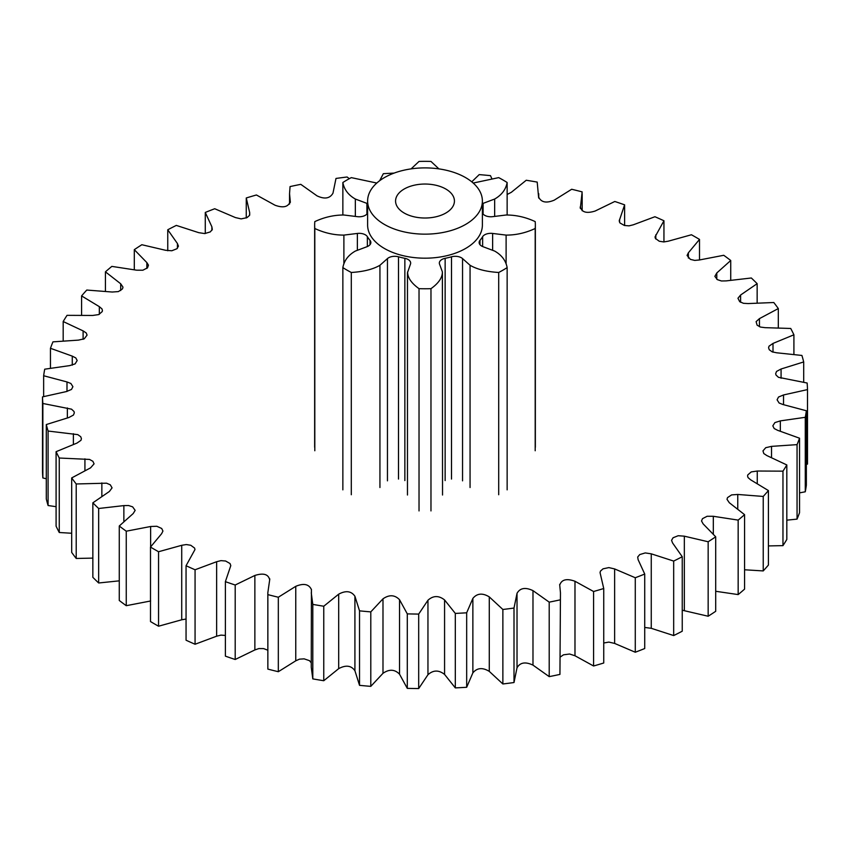 <?xml version="1.0" encoding="UTF-8"?>
<svg xmlns="http://www.w3.org/2000/svg" width="850" height="850" viewBox="0 0 850 850"><rect width="100%" height="100%" fill="white"/><g stroke="black" fill="none" stroke-linecap="round" stroke-linejoin="round"><path stroke-width="1.27" d="M119.266 580.847L98.664 582.983L98.664 508.491L123.866 505.601L123.866 521.284M92.852 558.11L76.213 558.461L76.213 483.969L106.526 483.183L110.287 484.797L112.073 487.868L109.395 491.47L92.852 502.828L92.852 577.309A382.553 220.862 0 0 0 98.664 582.983M71.687 533.258L59.266 532.504L59.266 458.022L89.516 459.425L92.894 461.306L94.074 463.856L90.557 467.861L71.687 477.923L71.687 552.415A382.553 220.862 0 0 0 76.213 558.461M56.089 506.685L48.089 505.527L48.089 431.046L77.786 434.626L80.739 436.741L81.419 438.706L80.963 440.321L76.999 443.073L56.089 451.69L56.089 526.182A382.553 220.862 0 0 0 59.266 532.504M46.304 478.763L42.861 477.955L42.861 403.474L71.549 409.179L74.003 411.485L74.332 412.845L73.461 415.055L68.924 417.499L46.304 424.543L46.304 499.024A382.553 220.862 0 0 0 48.089 505.527M43.648 396.567L43.648 375.743L66.991 381.947L70.879 383.478L72.909 386.676L71.496 389.438L66.47 391.542L42.5 396.886L42.5 471.378A382.553 220.862 0 0 0 42.861 477.955M806.352 464.408L807.5 464.089L807.5 389.598A382.553 220.862 0 0 0 807.139 383.021L778.451 377.315L775.997 375.009L775.668 373.639L776.539 371.439L781.076 368.996L803.696 361.951A382.553 220.862 0 0 0 801.911 355.449L776.624 352.782L772.214 351.868L769.261 349.754L768.581 347.777L769.037 346.173L773.001 343.421L793.911 334.794A382.553 220.862 0 0 0 790.734 328.472L765.074 327.664L760.484 327.069L757.106 325.178L756.107 321.651L759.443 318.623L778.313 308.561A382.553 220.862 0 0 0 773.787 302.515L748.149 303.567L743.474 303.312L739.713 301.686L737.949 298.254L740.605 295.014L757.148 283.666A382.553 220.862 0 0 0 751.336 277.993L726.134 280.893L721.438 280.978L717.357 279.639L714.861 276.356L716.794 272.956L730.734 260.493A382.553 220.862 0 0 0 723.743 255.287L699.369 259.983L694.737 260.408L690.391 259.377L687.076 255.457L688.372 252.79L699.508 239.413A382.553 220.862 0 0 0 691.443 234.759L668.281 241.188L663.765 241.942L659.239 241.23L655.403 238.414L655.021 236.938L663.946 220.766A382.553 220.862 0 0 0 654.936 216.729L633.356 224.782L629.043 225.856L624.389 225.473L619.979 222.966L619.204 220.883L624.622 204.839A382.553 220.862 0 0 0 614.805 201.482L595.138 211.034C586.543 213.732 581.602 212.277 580.327 206.678L580.189 207.549M799.542 492.873L805.279 491.789A382.553 220.862 0 0 0 806.352 485.233L806.352 410.752L783.009 404.547L779.121 403.017L777.091 399.808L778.504 397.046L783.53 394.953L807.5 389.598M786.824 520.158L797.056 519.116A382.553 220.862 0 0 0 799.542 512.688L799.542 438.207L777.729 430.355L774.212 428.559L772.82 425.85L774.892 422.599L780.332 420.877L805.279 417.308A382.553 220.862 0 0 0 806.352 410.752M768.411 545.923L782.967 545.636A382.553 220.862 0 0 0 786.824 539.442L786.824 464.95L766.891 455.589L763.789 453.549L762.971 450.882L765.754 447.684L771.534 446.367L797.056 444.635A382.553 220.862 0 0 0 799.542 438.207M744.568 569.776L763.226 570.924A382.553 220.862 0 0 0 768.411 565.059L768.411 490.567L750.667 479.836L748.032 477.594L747.575 476L747.798 474.884L751.251 471.909L757.265 471.027L782.967 471.155A382.553 220.862 0 0 0 786.824 464.95M715.7 591.281L738.161 594.586A382.553 220.862 0 0 0 744.568 589.135L744.568 514.654L729.3 502.722L727.005 499.322L727.526 497.601L731.606 494.902L737.758 494.456L763.226 496.442A382.553 220.862 0 0 0 768.411 490.567M682.242 610.215L708.156 616.239A382.553 220.862 0 0 0 715.7 611.299L715.7 536.817L703.131 523.876L701.526 520.976L702.493 518.67L707.115 516.279L713.32 516.29L738.161 520.104A382.553 220.862 0 0 0 744.568 514.654M644.725 627.449L651.259 628.309L673.678 635.566A382.553 220.862 0 0 0 682.242 631.21L682.242 556.718L672.584 542.969L671.564 540.324L673.072 537.753L678.183 535.723L684.335 536.18L708.156 541.758A382.553 220.862 0 0 0 715.7 536.817M603.734 643.004L608.855 642.09L614.624 643.418L635.279 652.237A382.553 220.862 0 0 0 644.725 648.529L644.725 574.048L638.127 559.704L637.691 557.005L639.742 554.572L645.256 552.925L651.259 553.828L673.678 561.074A382.553 220.862 0 0 0 682.242 556.718M560.458 656.891L563.508 654.819L569.553 654.011L574.982 655.754L593.576 665.996A382.553 220.862 0 0 0 603.734 663L603.734 588.519L600.058 572.624L600.461 571.104L603.032 568.831L608.855 567.598L614.624 568.926L635.279 577.745A382.553 220.862 0 0 0 644.725 574.048M560.458 592.811L559.938 674.401L560.458 592.811L559.725 585.076C561.606 579.53 566.695 578.266 574.982 581.262L593.576 591.504A382.553 220.862 0 0 0 603.734 588.519M532.982 665.125L532.982 590.633C525.406 587.053 520.094 587.945 517.023 593.311L517.023 667.803C520.094 662.437 525.406 661.544 532.982 665.125L549.206 676.632A382.553 220.862 0 0 0 559.938 674.401M517.023 667.803L514.006 682.529L514.006 608.048L517.023 593.311M489.281 671.383L489.281 596.891C482.545 592.79 477.073 593.289 472.866 598.4L472.866 672.881C477.073 667.781 482.545 667.282 489.281 671.383L502.871 683.974A382.553 220.862 0 0 0 514.006 682.529M472.866 672.881L466.671 687.278L466.671 612.797L472.866 598.4M444.571 674.422L444.571 599.941C438.77 595.383 433.234 595.489 427.954 600.238L427.954 674.73C433.234 669.97 438.77 669.864 444.571 674.422L455.313 687.894A382.553 220.862 0 0 0 466.671 687.278M427.954 674.73L418.689 688.564L418.689 614.082L427.954 600.238M399.543 674.209L399.543 599.728C394.783 594.787 389.268 594.49 382.989 598.825L382.989 673.306C389.268 668.971 394.783 669.269 399.543 674.209L407.288 688.362A382.553 220.862 0 0 0 418.689 688.564M382.989 673.306L370.791 686.364L370.791 611.883L382.989 598.825M354.918 670.735L354.918 596.254C351.273 591.016 345.865 590.314 338.693 594.161L338.693 668.642C345.865 664.796 351.273 665.497 354.918 670.735L359.529 685.334A382.553 220.862 0 0 0 370.791 686.364M338.693 668.642L323.765 680.722L323.765 606.231L338.693 594.161M311.419 589.326L311.259 667.293L312.8 678.884A382.553 220.862 0 0 0 323.765 680.722M311.397 589.581C308.922 584.12 303.705 583.036 295.757 586.33L295.757 660.811L299.476 659.154L304.141 658.856L309.496 660.662L311.259 662.862M295.757 660.811L278.322 671.713L278.322 597.231L295.757 586.33M269.811 578.935L267.824 592.811L267.856 669.099A382.553 220.862 0 0 0 278.322 671.713M269.673 579.817C268.398 574.207 263.457 572.762 254.862 575.461L254.862 649.942L258.91 648.561L263.606 648.603L267.824 650.207M254.862 649.942L235.195 659.494L235.195 585.013L254.862 575.461M216.644 561.712L216.644 636.193L195.064 644.247L195.064 569.766L216.644 561.712L220.958 560.639L225.611 561.011L230.021 563.529L230.796 565.611L225.377 581.655L225.377 656.136A382.553 220.862 0 0 0 235.195 659.494M216.644 636.193L220.958 635.12L225.377 635.439M181.719 545.307L181.719 619.788L158.557 626.216L158.557 551.735L181.719 545.307L186.235 544.553L190.761 545.264L194.597 548.08L194.979 549.546L186.054 565.728L186.054 640.209A382.553 220.862 0 0 0 195.064 644.247M181.719 619.788L186.054 619.034M150.631 600.982L126.257 605.689L126.257 531.197L150.631 526.501L156.825 526.267L161.702 528.477L162.934 531.059L161.627 533.704L150.492 547.071L150.492 621.562A382.553 220.862 0 0 0 158.557 626.216M123.866 505.601L128.562 505.516L132.643 506.855L135.15 510.372L133.206 513.538L119.266 526.001L119.266 600.482A382.553 220.862 0 0 0 126.257 605.689M43.648 375.743A382.553 220.862 0 0 1 44.721 369.187L69.668 365.617L75.108 363.896L77.18 360.517L75.788 357.924L72.271 356.129L72.271 365.16M50.458 368.103L50.458 348.288L72.271 356.129M50.458 348.288A382.553 220.862 0 0 1 52.944 341.859L78.466 340.117L84.246 338.81L87.072 335.112L86.211 332.934L83.109 330.894L83.109 339.309M63.176 340.818L63.176 321.534L83.109 330.894M63.176 321.534A382.553 220.862 0 0 1 67.033 315.339L92.735 315.456L98.749 314.574L102.202 311.599L102.425 310.494L101.968 308.89L99.333 306.648L99.333 314.319M81.589 315.053L81.589 295.917L99.333 306.648M81.589 295.917A382.553 220.862 0 0 1 86.774 290.052L112.243 292.028L118.394 291.592L122.474 288.894L122.995 287.162L120.7 283.772L120.7 290.562M105.432 291.199L105.432 271.841L120.7 283.772M105.432 271.841A382.553 220.862 0 0 1 111.839 266.39L136.68 270.194L142.885 270.204L147.507 267.824L148.452 265.168L146.869 262.608L146.869 268.43M134.3 269.694L134.3 249.666L146.869 262.608M134.3 249.666A382.553 220.862 0 0 1 141.844 244.726L165.665 250.304L171.817 250.761L176.928 248.731L178.436 246.16L177.416 243.514L177.416 248.264M167.758 250.761L167.758 229.766L177.416 243.514M167.758 229.766A382.553 220.862 0 0 1 176.322 225.409L198.741 232.666L204.744 233.569L210.258 231.923L212.309 229.479L211.873 226.78L211.873 230.382M205.275 233.516L205.275 212.447L211.873 226.78M205.275 212.447A382.553 220.862 0 0 1 214.721 208.739L235.376 217.558L241.145 218.886L246.968 217.653L249.539 215.379L249.688 212.67L249.688 215.071M246.266 217.972L246.266 197.965L249.688 212.67M246.266 197.965A382.553 220.862 0 0 1 256.424 194.979L275.017 205.222C283.305 208.229 288.394 206.954 290.275 201.407L290.275 202.566M290.328 201.981L289.542 193.683L289.542 204.085M349.297 178.702L347.129 177.002A382.553 220.862 0 0 0 335.994 178.447L332.977 193.173C329.906 198.539 324.594 199.431 317.018 195.851L300.794 184.344A382.553 220.862 0 0 0 290.062 186.575L289.542 193.683M394.124 173.102A382.553 220.862 0 0 0 383.329 173.697L379.663 180.721M491.693 178.33L490.471 175.642A382.553 220.862 0 0 0 479.209 174.611L471.761 181.826M507.142 194.48L511.307 192.323L526.235 180.253A382.553 220.862 0 0 1 537.2 182.091L538.581 197.168M538.602 197.423L538.602 196.903C541.078 202.374 546.295 203.458 554.242 200.154L571.678 189.263A382.553 220.862 0 0 1 582.144 191.877L580.327 208.441M559.672 584.503L559.725 585.076M119.266 526.001A382.553 220.862 0 0 0 126.257 531.197M92.852 502.828A382.553 220.862 0 0 0 98.664 508.491M71.687 477.923A382.553 220.862 0 0 0 76.213 483.969M56.089 451.69A382.553 220.862 0 0 0 59.266 458.022M46.304 424.543A382.553 220.862 0 0 0 48.089 431.046M42.5 396.886A382.553 220.862 0 0 0 42.861 403.474M624.622 225.537L624.622 204.839M663.946 241.942L663.946 220.766M699.508 259.951L699.508 239.413M730.734 280.128L730.734 260.493M757.148 302.855L757.148 283.666M778.313 327.717L778.313 308.561M793.911 354.291L793.911 334.794M803.696 382.213L803.696 361.951M805.279 491.789L805.279 417.308M797.056 519.116L797.056 444.635M782.967 545.636L782.967 471.155M763.226 570.924L763.226 496.442M738.161 594.586L738.161 520.104M708.156 616.239L708.156 541.758M673.678 635.566L673.678 561.074M635.279 652.237L635.279 577.745M593.576 665.996L593.576 591.504M549.206 676.632L549.206 602.14A382.553 220.862 0 0 0 559.938 599.909M532.982 590.633L549.206 602.14M502.871 683.974L502.871 609.482A382.553 220.862 0 0 0 514.006 608.048M489.281 596.891L502.871 609.482M455.313 687.894L455.313 613.413A382.553 220.862 0 0 0 466.671 612.797M444.571 599.941L455.313 613.413M407.288 688.362L407.288 613.87A382.553 220.862 0 0 0 418.689 614.082M399.543 599.728L407.288 613.87M359.529 685.334L359.529 610.852A382.553 220.862 0 0 0 370.791 611.883M354.918 596.254L359.529 610.852M312.8 678.884L312.8 604.393A382.553 220.862 0 0 0 323.765 606.231M311.259 592.811L312.8 604.393M267.856 669.099L267.856 594.617A382.553 220.862 0 0 0 278.322 597.231M267.824 592.811L267.856 594.617M225.377 581.655A382.553 220.862 0 0 0 235.195 585.013M186.054 565.728A382.553 220.862 0 0 0 195.064 569.766M150.492 547.071A382.553 220.862 0 0 0 158.557 551.735M482.386 203.671A8.681 5.015 180 0 1 483.098 203.373L494.658 199.038C501.681 195.032 505.846 189.518 507.142 182.506A110.351 63.708 0 0 0 498.695 177.629L473.195 183.048M507.142 214.944L507.142 182.506M438.908 168.884L430.971 161.436A110.351 63.708 0 0 0 419.029 161.436L411.092 168.884M376.805 183.048L351.305 177.629A110.351 63.708 0 0 0 342.858 182.506C344.154 189.518 348.319 195.032 355.342 199.038L366.902 203.373A8.681 5.015 180 0 1 367.614 203.671M342.858 214.944L342.858 182.506M367.614 213.021A61.051 35.243 0 0 0 367.37 213.424A8.681 5.015 180 0 1 357.372 216.665L343.889 215.008C334.007 214.976 324.317 217.175 314.808 221.606A110.351 63.708 0 0 0 314.649 225.059A110.351 63.708 0 0 0 314.808 228.501C324.317 232.932 334.007 235.131 343.889 235.099L357.372 233.442A8.681 5.015 180 0 1 367.37 236.683A61.051 35.243 0 0 0 370.005 240.359A8.681 5.015 180 0 1 370.866 242.526A8.681 5.015 180 0 1 366.902 246.734L355.342 251.069C348.319 255.074 344.154 260.589 342.858 267.601A110.351 63.708 0 0 0 351.305 272.478C363.46 271.724 373.001 269.322 379.939 265.274L387.451 258.591A8.681 5.015 180 0 1 398.501 256.806A61.051 35.243 0 0 0 404.855 258.326A8.681 5.015 180 0 1 410.667 263.054A8.681 5.015 180 0 1 410.476 264.106L407.469 272.754L407.469 495.008M314.808 450.755L314.808 228.501M465.577 177.597A57.386 33.129 0 0 0 403.038 170.414A57.386 33.129 0 0 0 367.614 201.025A57.386 33.129 0 0 0 425 234.154A57.386 33.129 0 0 0 482.386 201.025A57.386 33.129 0 0 0 465.577 177.597M482.386 201.025L482.386 225.059A57.386 33.129 180 0 1 425 258.188A57.386 33.129 180 0 1 367.614 225.059L367.614 201.025M445.804 189.019A29.431 16.989 180 0 1 454.431 201.025A29.431 16.989 180 0 1 425 218.014A29.431 16.989 180 0 1 395.569 201.025A29.431 16.989 180 0 1 413.737 185.332A29.431 16.989 180 0 1 445.804 189.019M407.607 271.883C407.543 277.589 411.358 283.178 419.029 288.671A110.351 63.708 0 0 0 430.971 288.671C438.642 283.178 442.457 277.589 442.393 271.883L439.524 264.106A8.681 5.015 180 0 1 439.333 263.054A8.681 5.015 180 0 1 445.145 258.326A61.051 35.243 0 0 0 451.499 256.806A8.681 5.015 180 0 1 462.549 258.591L470.061 265.274C476.999 269.322 486.54 271.724 498.695 272.478A110.351 63.708 0 0 0 507.142 267.601C505.846 260.589 501.681 255.074 494.658 251.069L483.098 246.734A8.681 5.015 180 0 1 479.134 242.526A8.681 5.015 180 0 1 479.995 240.359A61.051 35.243 0 0 0 482.63 236.683A8.681 5.015 180 0 1 492.628 233.442L506.111 235.099C515.992 235.131 525.683 232.932 535.192 228.501A110.351 63.708 0 0 0 535.351 225.059A110.351 63.708 0 0 0 535.192 221.606C525.683 217.175 515.992 214.976 506.111 215.008L492.628 216.665A8.681 5.015 180 0 1 482.63 213.424A61.051 35.243 0 0 0 482.386 213.021M442.531 495.008L442.393 271.883M535.192 450.755L535.192 228.501M507.142 489.855L507.142 267.601M498.695 494.732L498.695 272.478M430.971 510.924L430.971 288.671M419.029 510.924L419.029 288.671M351.305 494.732L351.305 272.478M342.858 489.855L342.858 267.601M150.631 526.501L150.631 546.869M101.851 482.917L101.851 496.092M84.926 458.83L84.926 470.454M73.376 433.702L73.376 444.306M67.362 407.947L67.362 417.871M66.991 381.947L66.991 391.446M619.597 222.392L619.597 219.385M655.807 239.02L655.807 234.834M688.372 258.071L688.372 252.79M716.794 279.267L716.794 272.956M740.605 302.26L740.605 295.014M759.443 326.676L759.443 318.623M773.001 352.155L773.001 343.421M781.076 378.271L781.076 368.996M783.53 404.642L783.53 394.953M780.332 431.109L780.332 420.877M771.534 457.438L771.534 446.367M757.265 483.342L757.265 471.027M737.758 508.725L737.758 494.456M713.32 533.896L713.32 516.29M684.335 610.672L684.335 536.18M651.259 628.309L651.259 553.828M614.624 643.418L614.624 568.926M574.982 655.754L574.982 581.262M483.098 214.051L483.098 203.373M494.658 216.421L494.658 199.038M355.342 216.421L355.342 199.038M366.902 203.373L366.902 214.051M343.889 264.031L343.889 235.099M357.372 233.442L357.372 250.304M367.37 246.553L367.37 236.683M370.005 240.359L370.005 244.704M482.63 236.683L482.63 246.553M492.628 250.304L492.628 233.442M506.111 264.031L506.111 235.099M479.995 244.704L479.995 240.359M451.499 256.806L451.499 479.06M462.549 480.845L462.549 258.591M470.061 487.517L470.061 265.274M445.145 480.579L445.145 258.326M404.855 258.326L404.855 480.579M398.501 479.06L398.501 256.806M387.451 258.591L387.451 480.845M379.939 487.517L379.939 265.274M538.741 198.103L538.741 193.683M582.176 210.758L582.176 193.683M314.649 447.302L314.649 225.059M535.351 447.302L535.351 225.059"/></g></svg>
